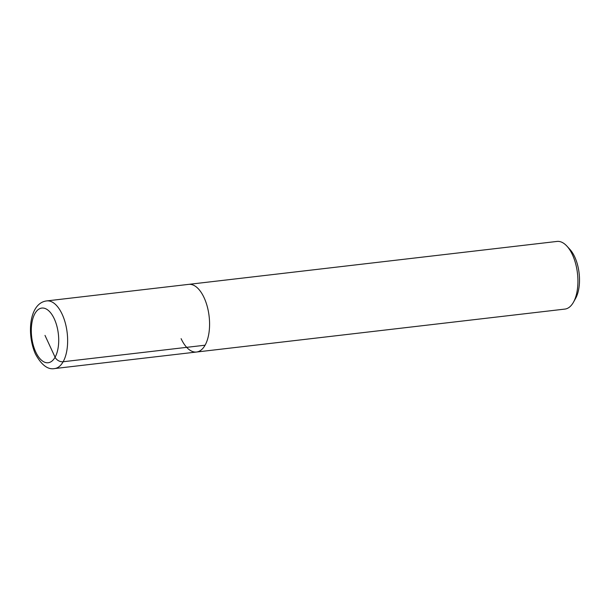 <?xml version="1.0" encoding="UTF-8"?>
<svg xmlns="http://www.w3.org/2000/svg" width="610" height="610" viewBox="0 0 610 610"><rect width="100%" height="100%" fill="white"/><g stroke="black" fill="none" stroke-linecap="round" stroke-linejoin="round"><path stroke-width="0.91" d="M204.114 297.733A34.053 16.615 -96.6 0 0 188.673 284.367A34.053 16.615 83.4 0 1 204.114 297.733A34.053 16.615 83.4 0 1 209.032 332.404A34.053 16.615 83.4 0 1 196.557 352.023A34.053 16.615 -96.6 0 0 209.032 332.404A34.053 16.615 -96.6 0 0 204.114 297.733M196.557 352.023L564.906 309.087A34.053 16.615 -96.6 0 0 573.453 302.232A34.053 16.615 -96.6 0 0 572.462 254.789A34.053 16.615 -96.6 0 0 566.919 246.127A34.053 16.615 -96.6 0 0 557.021 241.43L46.734 300.913A34.053 16.615 83.4 0 1 62.174 314.28A34.053 16.615 83.4 0 1 67.092 348.95A34.053 16.615 83.4 0 1 54.618 368.57L196.557 352.023A34.053 16.615 83.4 0 1 181.117 338.664M573.453 302.232L575.604 298.397A29.768 14.526 -96.6 0 0 574.734 256.94A29.768 14.526 -96.6 0 0 569.885 249.368L566.919 246.127M45.003 335.409L55.091 357.224A6.542 4.735 29.3 0 0 63.15 361.745L205.09 345.199M54.298 318.87A27.519 13.428 83.4 0 1 55.091 357.224A27.519 13.428 83.4 0 1 35.715 351.94A27.519 13.428 83.4 0 1 34.922 313.586A27.519 13.428 83.4 0 1 54.298 318.87M46.734 300.913C29.57 302.857 26.306 333.548 35.449 354.021C41.488 365.054 47.885 369.904 54.618 368.57"/></g></svg>

